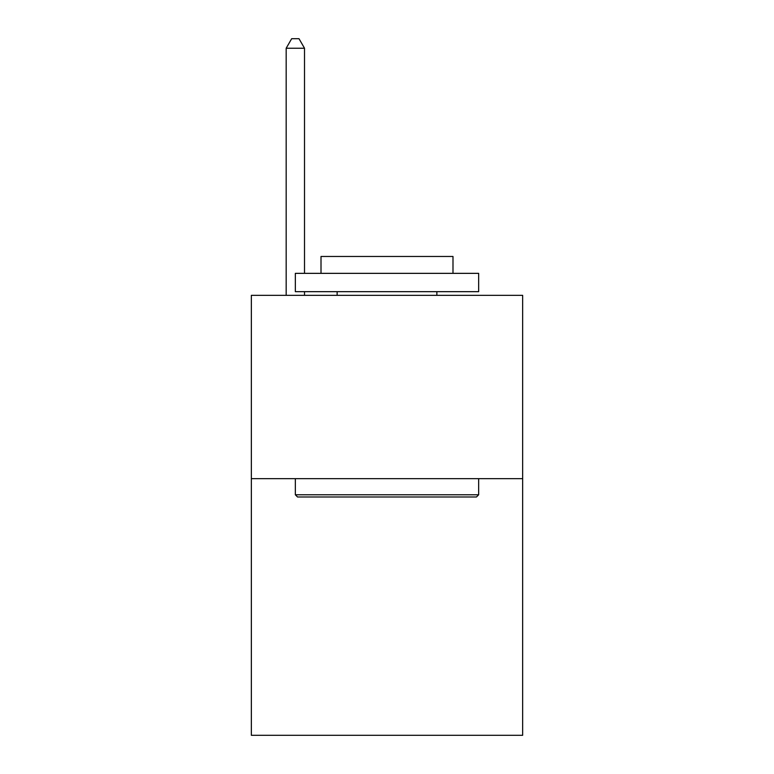 <?xml version="1.0" encoding="UTF-8"?>
<svg xmlns="http://www.w3.org/2000/svg" width="774" height="774" viewBox="0 0 774 774"><rect width="100%" height="100%" fill="white"/><g stroke="black" fill="none" stroke-linecap="round" stroke-linejoin="round"><path stroke-width="1.16" d="M522.653 478.661L522.653 735.3L251.347 735.3L251.347 295.339L522.653 295.339L522.653 478.661L251.347 478.661M297.545 496.985L295.339 494.789L478.661 494.789L476.455 496.985L297.545 496.985M478.661 273.348L478.661 291.672L295.339 291.672L295.339 273.348L478.661 273.348M321.007 273.348L321.007 256.475L452.993 256.475L452.993 273.348M478.661 478.661L478.661 494.789M295.339 478.661L295.339 494.789M436.865 291.672L436.865 295.339M337.135 291.672L337.135 295.339M304.511 273.348L304.511 48.23L286.177 48.23L286.177 295.339M304.511 291.672L304.511 295.339M286.177 48.23L291.672 38.7L299.006 38.7L304.511 48.23"/></g></svg>
